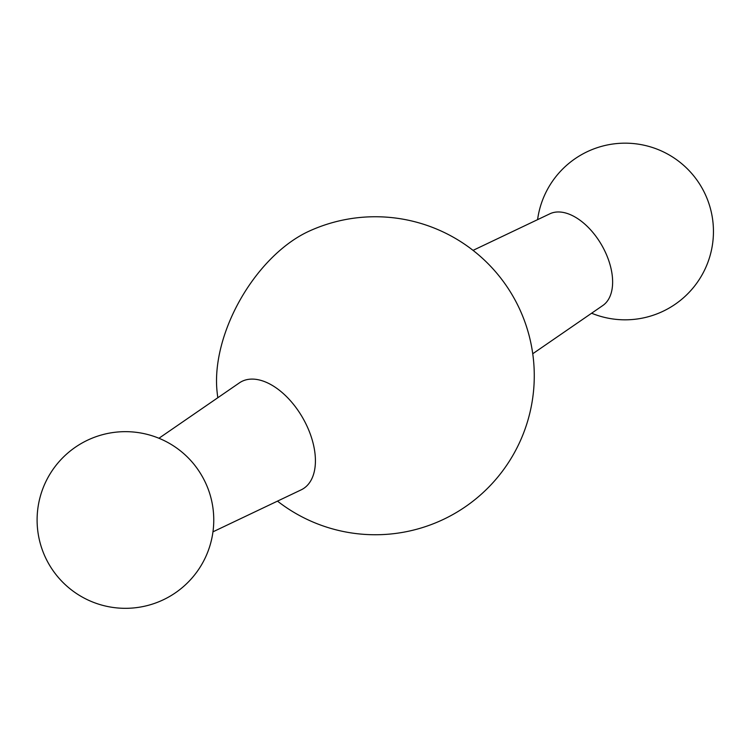 <?xml version="1.0" encoding="UTF-8"?>
<svg xmlns="http://www.w3.org/2000/svg" width="751" height="751" viewBox="0 0 751 751"><rect width="100%" height="100%" fill="white"/><g stroke="black" fill="none" stroke-linecap="round" stroke-linejoin="round"><path stroke-width="1.13" d="M212.965 531.83L301.16 489.859A61.835 35.701 -120 0 0 315.42 460.785A61.835 35.701 -120 0 0 287.502 397.589A61.835 35.701 -120 0 0 239.4 382.869L158.949 438.255M277.495 501.124A158.996 158.996 0 0 0 534.271 375.744A158.996 158.996 0 0 0 308.745 231.336A118.508 68.425 120 0 0 216.945 390.323A158.996 158.996 0 0 0 217.809 397.739M532.75 353.749L602.837 305.497A53.002 30.603 -120 0 0 612.628 281.982A53.002 30.603 -120 0 0 590.286 229.496A53.002 30.603 -120 0 0 549.892 213.791L473.055 250.365M209.219 492.018A53.002 30.603 -120 0 0 191.552 461.414A88.336 88.336 0 0 0 50.777 472.773A88.336 88.336 0 0 0 100.859 604.837A88.336 88.336 0 0 0 209.219 492.018M591.61 313.223A88.336 88.336 0 0 0 713.45 231.496A88.336 88.336 0 0 0 631.056 143.366A88.336 88.336 0 0 0 537.585 219.658"/></g></svg>
